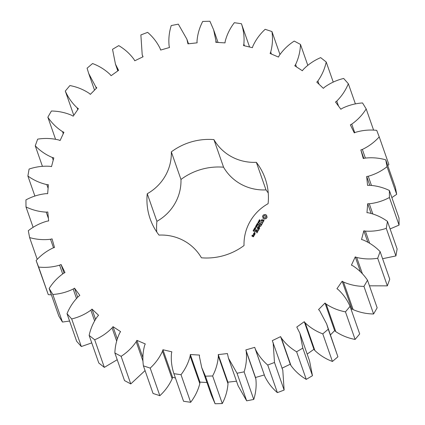 <?xml version="1.0" encoding="UTF-8"?>
<svg xmlns="http://www.w3.org/2000/svg" width="425" height="425" viewBox="0 0 425 425"><rect width="100%" height="100%" fill="white"/><g stroke="black" fill="none" stroke-linecap="round" stroke-linejoin="round"><path stroke-width="0.64" d="M121.13 356.336L130.773 383.924L124.514 380.572L114.867 352.984L121.13 356.336C127.165 352.431 132.191 347.565 136.197 341.743L136.893 340.351L145.265 343.931L144.649 345.355C142.816 352.112 142.407 358.95 143.416 365.872L150.2 368.098C155.47 363.242 159.566 357.611 162.488 351.215L162.929 349.733L171.838 351.826L171.488 353.329C170.877 360.272 171.684 367.051 173.915 373.676L181.013 374.712C185.358 369.049 188.408 362.833 190.156 356.054L190.326 354.524L199.5 355.072L199.421 356.607L201.721 367.572L205.44 376.162L212.638 375.976C215.927 369.681 217.828 363.062 218.354 356.113L218.248 354.583L227.412 353.563L228.464 358.222L237.033 373.256L244.115 371.854C246.24 365.123 246.946 358.302 246.229 351.39L245.852 349.908L254.729 347.353L264.833 376.401C267.856 382.643 272.037 388.057 277.376 392.636L284.128 390.06L282.795 370.191L272.297 340.638L280.612 336.621L281.329 337.976C285.419 343.597 290.519 348.197 296.613 351.788L302.818 348.112L299.896 333.253L296.777 327.053L304.279 321.704L305.224 322.91C310.271 327.728 316.126 331.383 322.788 333.875L328.265 329.216L326.639 323.903L319.637 310.659L318.548 309.57L325.008 303.046L326.161 304.072C332.005 307.944 338.438 310.542 345.461 311.854L350.051 306.351C347.273 299.944 343.331 294.36 338.22 289.6L336.951 288.718L342.173 281.223L343.496 282.03C349.961 284.84 356.777 286.296 363.954 286.397L367.508 280.218C363.619 274.396 358.732 269.588 352.84 265.784L351.427 265.131L355.257 256.886L356.703 257.46C363.593 259.123 370.589 259.393 377.697 258.273L380.109 251.605C375.233 246.553 369.543 242.659 363.046 239.928L361.537 239.525L363.853 230.786L365.383 231.099C372.486 231.567 379.445 230.648 386.272 228.342L387.467 221.388C381.751 217.255 375.44 214.397 368.533 212.819L366.966 212.681L367.705 203.708L369.272 203.756C376.369 203.012 383.09 200.924 389.422 197.508L389.369 190.48C382.983 187.393 376.237 185.661 369.134 185.279L367.561 185.412L366.69 176.481L368.252 176.263C375.132 174.324 381.4 171.142 387.047 166.712L385.746 159.821C378.888 157.877 371.918 157.319 364.825 158.148L363.295 158.546L360.846 149.929L362.35 149.446C368.804 146.381 374.43 142.194 379.228 136.887L376.715 130.347C369.591 129.598 362.599 130.231 355.741 132.249L354.301 132.898L350.349 124.854L351.751 124.132C357.584 120.025 362.397 114.963 366.191 108.943L362.546 102.951C355.374 103.418 348.58 105.23 342.162 108.375L340.855 109.252L335.516 102.027L336.775 101.081C341.806 96.061 345.663 90.275 348.341 83.725L343.671 78.46C336.669 80.139 330.278 83.066 324.498 87.242L323.361 88.326L316.8 82.137L317.873 80.994C321.953 75.214 324.732 68.882 326.214 61.997L320.663 57.625C314.043 60.456 308.247 64.414 303.28 69.493L302.35 70.747L294.769 65.79L295.625 64.488C298.626 58.119 300.247 51.436 300.486 44.428L294.228 41.076C288.187 44.981 283.167 49.847 279.156 55.67L278.465 57.062L270.093 53.481L270.704 52.057C272.537 45.3 272.951 38.463 271.942 31.54L265.158 29.314C259.887 34.17 255.792 39.801 252.864 46.197L252.423 47.68L243.514 45.587L243.87 44.083C244.481 37.14 243.668 30.356 241.442 23.736L234.34 22.7C229.999 28.363 226.95 34.579 225.197 41.358L225.027 42.888L215.852 42.341L215.932 40.805L213.637 29.84L209.918 21.25L202.714 21.436C199.431 27.731 197.524 34.351 197.003 41.294L197.104 42.829L187.94 43.849L186.888 39.19L178.325 24.156L171.243 25.558C169.113 32.289 168.412 39.111 169.129 46.017L169.501 47.504L160.629 50.06L160.145 48.53L160.671 50.049L160.167 48.599C157.144 42.357 152.963 36.943 147.624 32.364L140.872 34.94L142.205 54.809L143.06 56.775L134.746 60.791L134.029 59.436C129.933 53.816 124.838 49.215 118.745 45.624L112.535 49.3L115.462 64.159L118.58 70.359L111.079 75.708L110.128 74.502C105.087 69.684 99.232 66.029 92.57 63.537L87.088 68.197L88.713 73.509L95.721 86.753L96.81 87.842L90.344 94.366L89.197 93.341C83.353 89.468 76.92 86.87 69.891 85.558L65.307 91.062C68.085 97.468 72.027 103.052 77.132 107.812L78.402 108.694L73.18 116.19L71.862 115.382C65.397 112.572 58.576 111.116 51.404 111.015L47.85 117.194C51.733 123.016 56.626 127.824 62.518 131.628L63.925 132.281L60.1 140.526L58.65 139.952C51.765 138.29 44.768 138.019 37.66 139.14L35.248 145.807C40.125 150.859 45.81 154.753 52.307 157.484L53.821 157.887L51.505 166.627L49.969 166.313C42.872 165.846 35.907 166.765 29.086 169.07L27.885 176.024C33.602 180.157 39.913 183.016 46.824 184.593L48.386 184.732L47.653 193.704L46.081 193.657C38.983 194.4 32.268 196.483 25.936 199.904L25.989 206.933C32.374 210.019 39.116 211.751 46.224 212.133L47.791 212.001L48.662 220.931L47.106 221.149C40.221 223.088 33.958 226.27 28.305 230.701L29.612 237.586C36.465 239.535 43.44 240.093 50.532 239.264L52.057 238.866L54.506 247.483L53.003 247.966C46.548 251.032 40.922 255.218 36.13 260.525L38.643 267.065C45.767 267.814 52.753 267.182 59.612 265.158L61.051 264.515L65.004 272.558L63.607 273.28C57.773 277.387 52.96 282.45 49.162 288.469L52.812 294.461C59.983 293.994 66.778 292.182 73.196 289.037L74.502 288.161L79.836 295.386L78.582 296.331C73.552 301.352 69.695 307.137 67.017 313.687L71.687 318.952C78.689 317.273 85.08 314.346 90.86 310.17L91.997 309.087L98.552 315.27L97.484 316.418C93.404 322.198 90.621 328.53 89.138 335.415L94.69 339.788C101.309 336.956 107.105 332.998 112.078 327.919L113.007 326.66L120.583 331.622L119.728 332.924C116.726 339.288 115.106 345.977 114.867 352.984M143.028 361.282L136.197 341.743M130.773 383.924L145.063 370.584M143.416 365.872L153.058 393.46L159.843 395.686C165.113 390.83 169.208 385.199 172.136 378.803L172.577 377.32L175.424 377.99M173.915 373.676L183.558 401.264L190.66 402.3C195.001 396.637 198.05 390.421 199.803 383.642L199.973 382.112L206.948 382.527M201.721 367.572L211.363 395.16L215.082 403.75L222.286 403.564C225.569 397.269 227.476 390.649 227.997 383.706L227.896 382.171L236.502 381.214M228.464 358.222L238.112 385.81L246.675 400.844L253.757 399.442C255.887 392.711 256.588 385.889 255.871 378.983L255.499 377.496L264.371 374.94M281.94 368.225L290.254 364.209L290.971 365.564C295.067 371.184 300.162 375.785 306.255 379.376L312.465 375.7L309.538 360.841L299.896 333.253M307.185 354.099L313.921 349.292L314.872 350.498C319.913 355.316 325.768 358.971 332.43 361.462L337.912 356.803L326.639 323.903M330.469 334.858L334.656 330.634L335.803 331.659C341.647 335.532 348.08 338.13 355.109 339.442L359.693 333.938L350.051 306.351M351.215 309.682L351.82 308.81L353.138 309.618C359.603 312.428 366.424 313.884 373.596 313.985L377.15 307.806L367.508 280.218M369.463 285.818L387.34 285.86L389.752 279.193L380.109 251.605M382.59 258.708L395.914 255.93L397.115 248.976L387.467 221.388M390.102 228.926L399.064 225.096L399.011 218.067L389.369 190.48M391.855 197.604L396.695 194.299L395.388 187.414L385.746 159.821M387.765 165.607L388.87 164.475L379.228 136.887M36.13 260.525L48.285 294.652L51.388 294.828M49.162 288.469L58.809 316.057L62.454 322.049L69.588 321.05M67.017 313.687L76.659 341.275L81.329 346.54L91.757 342.901M89.138 335.415L98.786 363.003L104.338 367.375L117.22 359.72M268.244 193.014A60.945 59.107 -19.3 0 0 265.992 189.901L256.344 162.313A60.945 59.107 -19.3 0 1 265.205 178.596A60.945 59.107 -19.3 0 1 268.101 203.676A47.026 45.608 -19.3 0 0 244.03 245.538A60.945 59.107 -19.3 0 1 201.434 257.805A47.026 45.608 -19.3 0 0 159.008 235.099A60.945 59.107 -19.3 0 1 150.147 218.817A60.945 59.107 -19.3 0 1 147.252 193.736A47.026 45.608 -19.3 0 0 171.328 151.874A60.945 59.107 -19.3 0 1 213.918 139.607A47.026 45.608 -19.3 0 0 256.344 162.313M265.992 189.901A47.026 45.608 -19.3 0 1 223.566 167.195A60.945 59.107 -19.3 0 0 180.97 179.462A47.026 45.608 -19.3 0 1 156.899 221.324A60.945 59.107 -19.3 0 0 156.756 231.986M255.191 348.813C258.209 355.056 262.39 360.469 267.734 365.048L274.481 362.472L273.153 342.603M267.166 217.074L266.65 216.24L266.65 215.257L265.179 214.471L263.309 215.008L262.475 216.458L262.99 217.292L262.99 218.275L264.462 219.061L266.332 218.524L267.166 217.074M259.447 220.681L259.075 220.421L259.462 219.725L259.298 220.495L259.935 220.076L260.312 220.336L259.957 220.979L260.089 220.262L259.447 220.681M259.133 220.554L259.553 219.863M259.213 220.352L260.35 220.442M259.84 220.989L260.089 220.262M259.324 221.823L258.814 220.708L259.861 221.266L259.324 221.823M258.915 222.907L257.869 222.349L259.186 222.19L258.32 221.563L259.367 222.121L258.134 222.323L258.915 222.907M258.002 223.3L258.129 222.801L258.002 223.3M257.375 224.411L256.923 224.172L257.045 223.736L257.901 223.492L258.129 224.32L257.656 224.559L258.071 223.901L257.444 223.571L257.072 224.071L257.614 223.996L257.375 224.411M256.96 224.278L257.444 223.529L258.214 223.847M257.704 224.66L258.108 224.007L257.821 223.635M263.92 220.203L263.256 219.847L261.938 220.989L261.587 220.357L262.156 219.406L261.295 220.299L261.301 220.979L261.97 221.335L263.293 220.192L263.638 220.825L263.07 221.781L263.93 220.899L263.92 220.203M262.831 222.238L262.475 222.859L260.371 221.903L262.331 223.109L262.028 223.927L263.033 222.179L262.512 222.971L260.44 222.1M261.89 224.448L259.803 223.173L258.894 224.474L259.144 224.607L259.787 223.486L260.552 223.901L260.105 224.968L260.807 224.033L261.566 224.442L260.971 225.76L261.89 224.448M257.141 225.994L256.174 225.298L257.252 225.393L256.594 224.565L257.8 224.852L256.721 224.745L257.391 225.563L256.387 225.308L257.141 225.994M256.493 227.12L255.446 226.562L256.041 226.695L256.333 226.18L255.903 225.771L256.95 226.328L256.461 226.249L256.163 226.764L256.493 227.12M255.579 227.518L255.701 227.019L255.579 227.518M255.515 228.565L254.718 227.784L255.829 228.023L255.515 228.565M254.692 228.124L255.048 227.694L255.866 228.135M254.155 229.054L254.368 228.438L255.276 229.24L254.155 229.054M253.613 230.021L253.895 229.256L254.373 230.185L254.883 229.819L254.299 230.329L253.932 229.463L253.613 230.021M254.134 229.755L254.416 230.297L254.873 229.904M254.076 230.047L253.932 229.463M253.374 231.099L253.13 230.594L253.868 230.345L254.097 231.285L253.374 231.099M258.857 226.541L260.716 226.212L258.692 225.128L258.549 225.377L260.105 226.212L258.485 226.339L259.229 227.742L257.465 226.961L259.548 228.246L258.857 226.541L259.744 228.087M258.586 230.191L259.25 228.756L257.024 227.726L257.964 228.395L257.518 229.463L258.219 228.528L258.979 228.937L258.336 230.058L258.586 230.191M258.219 230.839L255.935 229.617L258.219 230.839M257.045 232.873L257.709 231.434L255.483 230.403L254.814 231.848L255.659 230.663L256.424 231.072L255.977 232.14L256.679 231.211L257.438 231.62L256.796 232.735L257.045 232.873M254.793 232.576L254.368 232.347L254.793 232.576M253.587 233.978L254.612 234.531L255.228 233.734L254.15 233.001L253.534 233.792M254.532 234.945L253.263 234.265L253.826 234.727L253.757 235.652L254.272 235.397L254.166 234.913L254.532 234.945M253.895 236.045L253.215 235.519L252.673 236.188L252.179 235.923L252.753 235.434L252.471 235.121L251.855 235.917L253.279 236.842L253.895 236.045M142.938 357.643L136.893 340.351M117.279 338.884L113.007 326.66M116.673 341.062L112.078 327.919M104.338 367.375L94.69 339.788M159.843 395.686L150.2 368.098M172.136 378.803L162.488 351.215M172.577 377.32L162.929 349.733M95.524 319.175L91.997 309.087M94.578 320.811L90.86 310.17M81.329 346.54L71.687 318.952M190.66 402.3L181.013 374.712M199.803 383.642L190.156 356.054M199.973 382.112L190.326 354.524M77.647 297.165L74.502 288.161M76.463 298.398L73.196 289.037M62.454 322.049L52.812 294.461M215.082 403.75L205.44 376.162M222.286 403.564L212.638 375.976M227.997 383.706L218.354 356.113M227.896 382.171L218.248 354.583M64.037 273.057L61.051 264.515M62.656 273.865L59.612 265.158M48.285 294.652L38.643 267.065M246.675 400.844L237.033 373.256M253.757 399.442L244.115 371.854M255.871 378.983L246.229 351.39M255.499 377.496L245.852 349.908M53.518 247.802L50.532 239.264M264.833 376.401L255.239 348.957M37.235 259.393L29.612 237.586M277.376 392.636L267.734 365.048M284.128 390.06L274.481 362.472M290.254 364.209L280.612 336.621M48.418 218.413L46.224 212.133M290.971 365.564L281.329 337.976M33.145 227.396L25.989 206.933M306.255 379.376L296.613 351.788M312.465 375.7L302.818 348.112M313.921 349.292L304.279 321.704M48.099 188.248L46.824 184.593M314.872 350.498L305.224 322.91M34.898 196.074L27.885 176.024M332.43 361.462L322.788 333.875M337.912 356.803L328.265 329.216M334.656 330.634L325.008 303.046M53.231 160.119L52.307 157.484M335.803 331.659L326.161 304.072M42.41 166.292L35.248 145.807M355.109 339.442L345.461 311.854M351.82 308.81L342.173 281.223M63.251 133.737L62.518 131.628M353.138 309.618L343.496 282.03M55.537 139.182L47.85 117.194M373.596 313.985L363.954 286.397M360.469 271.803L355.257 256.886M77.764 109.613L77.132 107.812M362.451 273.891L356.703 257.46M73.785 115.318L65.307 91.062M387.34 285.86L377.697 258.273M367.811 242.107L363.853 230.786M96.284 88.368L95.721 86.753M369.607 243.18L365.383 231.099M395.914 255.93L386.272 228.342M371.073 213.345L367.705 203.708M118.23 70.608L117.704 69.1M372.81 213.871L369.272 203.756M399.064 225.096L389.422 197.508M369.761 185.263L366.69 176.481M142.933 56.838L142.423 55.383M371.423 185.343L368.252 176.263M396.695 194.299L387.047 166.712M363.816 158.408L360.846 149.929M365.357 158.042L362.35 149.446M188.264 43.812L187.749 42.325M354.748 132.701L351.751 124.132M373.612 130.172L366.191 108.943M216.484 42.378L215.932 40.805M338.534 106.107L336.775 101.081M355.412 103.95L348.341 83.725M249.576 47.01L241.442 23.736M244.471 45.81L243.87 44.083M319 84.208L317.873 80.994M333.243 82.099L326.214 61.997M279.937 54.416L271.942 31.54M271.4 54.039L270.704 52.057M296.469 66.906L295.625 64.488M307.78 65.28L300.486 44.428M223.566 167.195L213.918 139.607M180.97 179.462L171.328 151.874M156.899 221.324L147.252 193.736M267.155 217.122L266.65 216.24M266.64 215.321L265.216 214.577L263.346 215.119L262.523 216.522M263.059 217.781L263.038 218.322M262.99 217.292L263.096 217.887M259.016 221.669L259.123 221.053M258.814 220.708L259.818 221.335M257.948 222.392L259.186 222.19M258.134 222.323L258.947 222.849M258.326 221.733L259.33 222.19M257.954 223.274L258.214 222.939M257.072 224.071L257.369 224.32M257.938 223.598L258.251 223.954M263.925 220.293L263.298 219.959L261.975 221.101L261.587 220.803M263.388 221.26L262.963 221.648M263.638 220.825L263.431 221.372M262.331 219.544L261.667 219.826L261.338 220.995M263.638 220.378L263.681 220.936M262.331 223.109L262.034 223.922M261.869 224.368L259.84 223.279L258.952 224.671M261.566 224.442L260.961 225.67M260.552 223.901L260.111 224.963M256.387 225.308L257.114 226.042M256.238 225.362L257.252 225.393M256.721 224.745L257.444 225.473M256.578 224.777L257.747 224.942M255.526 226.599L256.078 226.807L256.333 226.18M256.163 226.764L256.535 227.051M255.903 225.951L256.907 226.398M255.531 227.492L255.792 227.152M254.734 228.236L254.756 227.896M254.129 229.038L254.437 228.565M254.352 228.708L255.234 228.99M253.576 229.999L254.065 229.436M254.171 229.861L254.278 230.159L254.171 229.861M253.13 230.77L253.746 230.366L254.171 231.163M260.743 226.312L258.554 225.377M259.229 227.742L257.704 227.019M260.105 226.212L258.522 226.546M259.282 228.863L257.088 227.928M258.979 228.937L258.373 230.169M257.964 228.395L257.529 229.463M258.188 230.748L255.999 229.819M257.741 231.54L255.717 230.456L254.825 231.843M257.438 231.62L256.833 232.847M256.424 231.072L255.962 232.055M253.959 233.054L253.571 233.904M255.202 233.649L254.192 233.107M254.506 234.86L253.327 234.462M253.826 234.727L253.773 235.647M253.874 235.965L253.258 235.631L252.71 236.3L252.179 235.923M252.28 235.179L251.892 236.029M265.875 217.419L265.168 217.972L264.281 217.882L263.691 217.09L263.798 216.219L264.509 215.666L265.747 216.049L266.023 216.989L265.572 217.77M259.16 221.611L259.696 221.452L259.245 221.117L259.234 221.627L259.659 221.34M254.798 227.97L255.521 228.528L255.68 228.071L254.835 227.848L255.478 228.422L255.68 228.071M253.576 230.924L254.044 231.173L253.768 230.414L253.576 230.924M254.942 233.84L254.665 234.324L253.858 233.798L254.134 233.314L254.942 233.84M253.613 236.151L253.337 236.635L252.965 236.433L253.204 235.843L253.613 236.151M265.535 217.658L265.168 217.972M265.131 217.86L264.722 218.014M264.685 217.903L264.281 217.882M264.238 217.77L263.93 217.589M263.888 217.478L263.691 217.09M265.949 216.442L266.023 216.989M265.981 216.877L265.837 217.313M253.539 230.812L254.007 231.067M254.904 233.729L254.665 234.324M254.628 234.212L253.858 233.798M253.576 236.04L253.337 236.635M253.3 236.523L252.928 236.321M88.713 73.509L94.531 90.142M115.462 64.159L117.815 70.901M142.205 54.809L142.917 56.844M186.888 39.19L188.498 43.786M213.637 29.84L218.052 42.473"/></g></svg>
